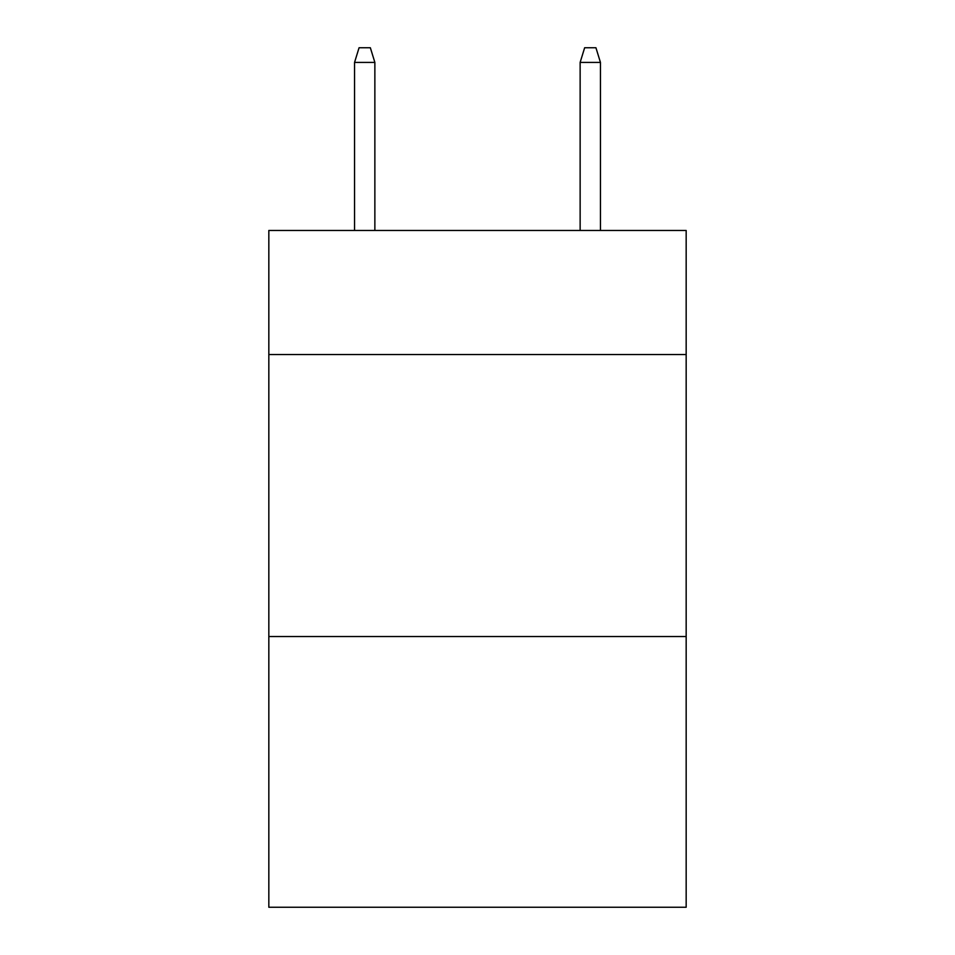 <?xml version="1.0" encoding="UTF-8"?>
<svg xmlns="http://www.w3.org/2000/svg" width="955" height="955" viewBox="0 0 955 955"><rect width="100%" height="100%" fill="white"/><g stroke="black" fill="none" stroke-linecap="round" stroke-linejoin="round"><path stroke-width="1.43" d="M686.168 354.556L686.168 230.477L268.832 230.477L268.832 354.556L686.168 354.556L686.168 907.25L268.832 907.25L268.832 354.556M686.168 636.543L268.832 636.543M374.861 230.477L374.861 62.409L354.556 62.409L354.556 230.477M354.556 62.409L359.068 47.75L370.349 47.75L374.861 62.409M580.139 62.409L584.651 47.75L595.932 47.75L600.444 62.409L580.139 62.409L580.139 230.477M600.444 62.409L600.444 230.477"/></g></svg>
